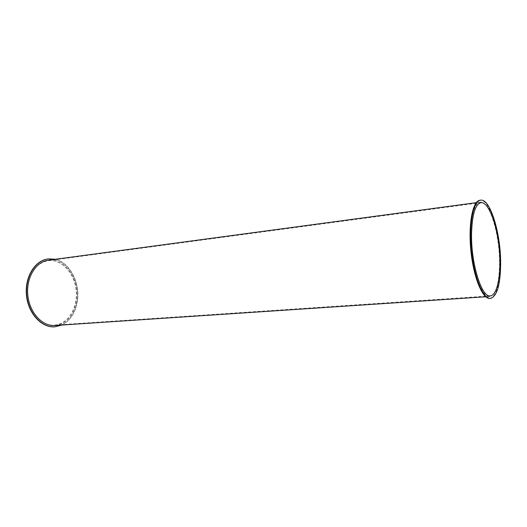 <?xml version="1.0" encoding="UTF-8"?>
<svg xmlns="http://www.w3.org/2000/svg" width="527" height="527" viewBox="0 0 527 527"><rect width="100%" height="100%" fill="white"/><g stroke="black" fill="none" stroke-linecap="round" stroke-linejoin="round"><path stroke-width="0.4" stroke-dasharray="2.63 1.98" d="M489.833 298.414C496.401 296.391 499.807 284.83 500.044 263.711C500.275 233.711 489.642 198.343 479.972 200.26M499.524 263.184C499.293 283.48 496.019 294.6 489.715 296.536C482.725 297.366 474.017 276.392 471.481 250.687C468.852 224.989 473.213 202.704 480.229 202.131C489.511 200.28 499.754 234.304 499.524 263.184M61.863 325.04C70.223 320.732 75.394 312.867 77.377 301.437C80.506 283.183 69.953 262.413 55.256 259.291M54.808 326.812C66.771 324.889 74.195 316.437 77.074 301.464C80.947 280.035 65.361 256.194 47.99 258.955M54.946 325.502C66.501 323.71 73.681 315.581 76.481 301.115C80.229 280.423 65.117 257.433 48.385 260.213M28.241 283.888C24.123 304.507 39.11 327.003 54.637 325.087C68.141 324.217 77.989 307.597 76.145 290.397C74.531 273.177 61.58 258.849 48.168 260.681C37.845 262.657 31.205 270.391 28.241 283.888M480.94 202.664L48.168 260.681M490.308 295.864L54.637 325.087M480.229 202.131L476.309 202.658M489.715 296.536L485.762 296.793"/><path stroke-width="0.79" d="M480.604 200.174L479.972 200.26C472.693 200.859 468.154 224.008 470.881 250.747C473.523 277.492 482.58 299.277 489.833 298.414L490.466 298.374C497.027 296.352 500.419 284.784 500.65 263.658C500.874 233.645 490.255 198.257 480.604 200.174C473.338 200.774 468.806 223.929 471.54 250.681C474.181 277.439 483.226 299.237 490.466 298.374M55.256 259.291L48.141 258.935C35.111 260.483 24.874 277.215 26.778 295.357C28.517 313.512 41.883 327.873 54.96 326.806L61.863 325.04M47.99 258.955L47.838 258.974C34.808 260.522 24.565 277.255 26.475 295.39C28.214 313.539 41.574 327.893 54.656 326.826L54.808 326.812M476.309 202.658L48.385 260.213C35.836 261.695 25.981 277.801 27.819 295.252C29.492 312.722 42.351 326.542 54.946 325.502L485.762 296.793M471.546 234.067C472.093 214.706 475.222 204.239 480.94 202.664C488.397 201.689 496.77 223.448 499.168 247.907C501.684 272.354 497.804 295.337 490.308 295.864C481.764 297.867 470.986 263.856 471.546 234.067"/></g></svg>
